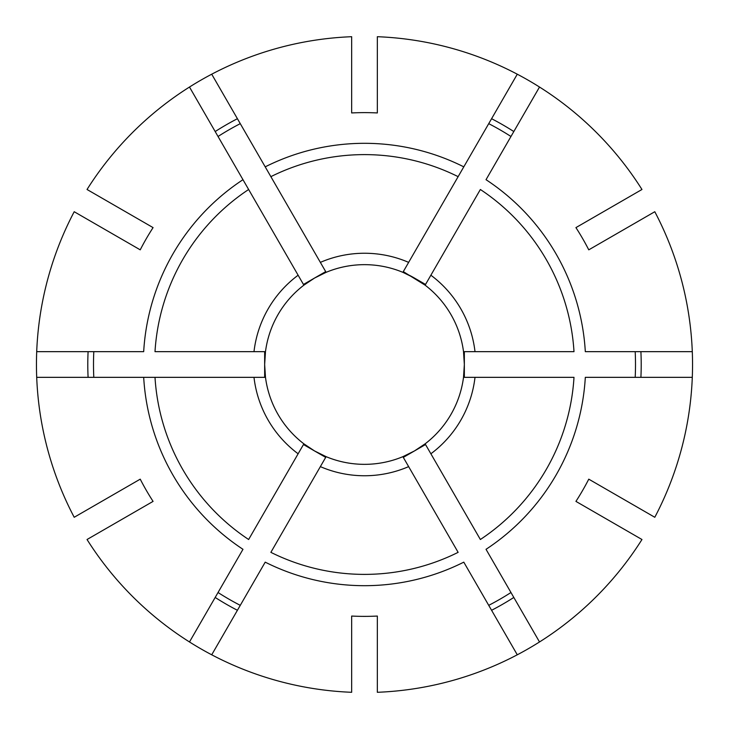 <?xml version="1.0" encoding="UTF-8"?>
<svg xmlns="http://www.w3.org/2000/svg" width="729" height="729" viewBox="0 0 729 729"><rect width="100%" height="100%" fill="white"/><g stroke="black" fill="none" stroke-linecap="round" stroke-linejoin="round"><path stroke-width="1.09" d="M610.291 491.583L654.797 517.28A328.05 328.05 0 0 0 654.797 211.72L588.768 249.837A251.879 251.879 0 0 0 575.928 227.612L641.967 189.485A328.05 328.05 0 0 0 377.34 36.705L377.34 112.949A251.879 251.879 0 0 0 351.66 112.949L351.66 36.705A328.05 328.05 0 0 0 87.033 189.485L153.072 227.612A251.879 251.879 0 0 0 140.232 249.837L74.203 211.72A328.05 328.05 0 0 0 74.203 517.28L140.232 479.163A251.879 251.879 0 0 0 153.072 501.388L87.033 539.515A328.05 328.05 0 0 0 351.66 692.295L351.66 616.051A251.879 251.879 0 0 0 377.34 616.051L377.34 692.295A328.05 328.05 0 0 0 641.967 539.515L597.452 513.817M605.343 240.269L610.291 237.417L605.343 240.269M475.007 377.34A111.255 111.255 0 0 1 430.875 453.784L480.365 539.506A209.888 209.888 0 0 0 573.996 377.34L463.516 377.34A99.846 99.846 0 0 0 463.516 351.66L464.346 364.5L464.346 351.66M402.891 456.664L414.418 450.969L403.301 457.384L402.891 456.664L458.131 552.345A209.888 209.888 0 0 1 270.869 552.345L326.109 456.664A99.846 99.846 0 0 0 425.125 443.833L430.875 453.784M377.34 635.196L377.34 640.909L377.34 635.196M298.125 453.784A111.255 111.255 0 0 1 253.993 377.34L265.484 377.34A99.846 99.846 0 0 0 303.875 443.833L314.582 450.969L303.464 444.544L303.875 443.833L248.635 539.506A209.888 209.888 0 0 1 155.004 377.34L36.705 377.34M253.993 377.34L143.686 377.34A221.188 221.188 0 0 0 242.976 549.311L189.485 641.967M136.487 510.965L131.548 513.817L136.487 510.965M351.66 635.196L351.66 640.909L351.66 635.196M285.167 425.125A99.846 99.846 0 0 0 351.66 463.516M253.993 351.66A111.255 111.255 0 0 1 298.125 275.216L303.875 285.167A99.846 99.846 0 0 0 265.484 351.66L155.004 351.66A209.888 209.888 0 0 1 248.635 189.494L189.485 87.033M298.125 275.216L242.976 179.689A221.188 221.188 0 0 0 143.686 351.66L36.705 351.66M123.657 240.269L118.709 237.417L123.657 240.269M123.657 488.731L118.709 491.583L123.657 488.731M264.654 351.66L264.654 364.5L265.484 351.66A99.846 99.846 0 0 0 272.336 402.891M320.359 262.376A111.255 111.255 0 0 1 408.641 262.376L402.891 272.336A99.846 99.846 0 0 0 326.109 272.336L211.72 74.203M408.641 262.376L517.28 74.203M351.66 93.804L351.66 88.091L351.66 93.804M136.487 218.035L131.548 215.183L136.487 218.035M351.66 265.484A99.846 99.846 0 0 0 303.875 285.167L314.582 278.031L303.464 284.456M610.291 237.417L654.797 211.72M425.125 443.833L414.418 450.969L425.536 444.544L425.125 443.833A99.846 99.846 0 0 0 463.516 377.34L464.346 364.5L464.346 377.34M510.965 592.513A270.997 270.997 0 0 1 488.731 605.343M641.967 539.515L575.928 501.388A251.879 251.879 0 0 0 588.768 479.163L654.797 517.28M326.109 456.664L314.582 450.969L325.699 457.384M240.269 605.343A270.997 270.997 0 0 1 218.035 592.513M265.484 377.34L264.654 364.5L264.654 377.34M93.804 377.34A270.997 270.997 0 0 1 93.804 351.66M326.109 272.336L314.582 278.031L325.699 271.616M265.21 166.85L270.869 176.655A209.888 209.888 0 0 1 458.131 176.655L463.79 166.85A221.188 221.188 0 0 0 265.21 166.85M218.035 136.487A270.997 270.997 0 0 1 240.269 123.657M430.875 275.216A111.255 111.255 0 0 1 475.007 351.66L573.996 351.66A209.888 209.888 0 0 0 480.365 189.494L425.125 285.167L425.536 284.456L414.418 278.031L402.891 272.336A99.846 99.846 0 0 1 425.125 285.167L403.301 271.616M488.731 123.657A270.997 270.997 0 0 1 510.965 136.487M539.515 641.967L486.024 549.311A221.188 221.188 0 0 0 585.314 377.34L692.295 377.34M635.196 351.66A270.997 270.997 0 0 1 635.196 377.34M597.452 215.183L641.967 189.485M377.34 88.091L377.34 36.705M402.891 272.336A99.846 99.846 0 0 1 463.516 351.66L475.007 351.66M211.72 654.797L265.21 562.15A221.188 221.188 0 0 0 463.79 562.15L517.28 654.797M692.295 351.66L585.314 351.66A221.188 221.188 0 0 0 486.024 179.689L539.515 87.033M377.34 640.909L377.34 692.295M351.66 640.909L351.66 692.295M131.548 513.817L87.033 539.515M118.709 491.583L74.203 517.28M118.709 237.417L74.203 211.72M131.548 215.183L87.033 189.485M351.66 88.091L351.66 36.705M640.909 377.34A276.701 276.701 0 0 0 640.909 351.66M408.641 466.624A111.255 111.255 0 0 1 320.359 466.624M491.583 610.291A276.701 276.701 0 0 0 513.817 597.452M215.183 597.452A276.701 276.701 0 0 0 237.417 610.291M88.091 351.66A276.701 276.701 0 0 0 88.091 377.34M237.417 118.709A276.701 276.701 0 0 0 215.183 131.548M513.817 131.548A276.701 276.701 0 0 0 491.583 118.709"/></g></svg>
